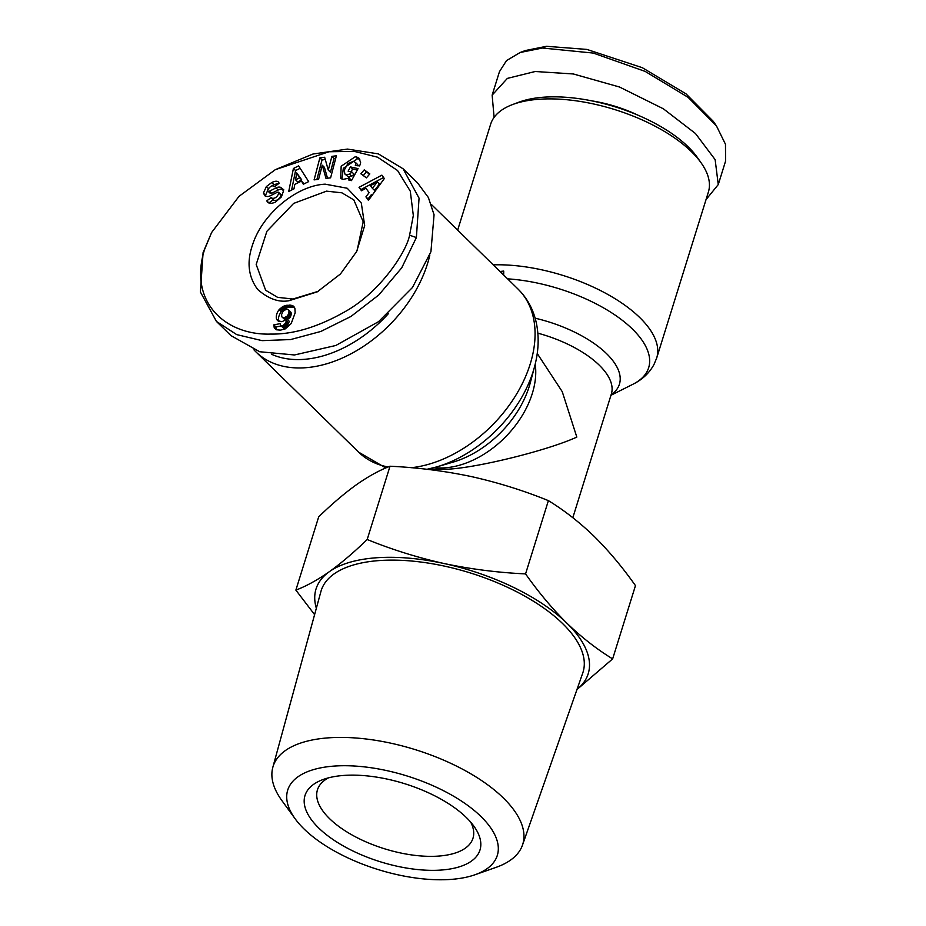 <?xml version="1.0" encoding="UTF-8"?>
<svg xmlns="http://www.w3.org/2000/svg" width="926" height="926" viewBox="0 0 926 926"><rect width="100%" height="100%" fill="white"/><g stroke="black" fill="none" stroke-linecap="round" stroke-linejoin="round"><path stroke-width="1.39" d="M706.017 199.622L718.263 184.575L725.579 161.089L725.475 144.259L716.435 125.878L713.24 121.294L685.958 93.804L642.32 67.702L586.876 49.414L546.548 46.3L525.389 50.536L520.157 52.493L506.499 60.607L499.461 71.649L492.146 95.135L494.09 117.394M716.435 125.878L688.041 97.299L645.214 71.441L593.3 53.083L542.497 48.025L520.157 52.493M409.593 235.216C406.201 252.763 379.128 293.16 344.194 312.143C317.56 327.179 293.056 334.494 270.681 334.078C225.527 335.536 188.221 302.015 204.496 249.696L211.603 232.53L239.012 196.347L275.311 169.666L329.031 151.748L354.311 151.389L377.553 157.189L397.567 170.523L410.287 191.173L413.32 215.48L409.593 235.216L416.387 237.554L401.722 267.846L378.827 294.931L350.977 316.449L320.859 331.45L290.66 339.553L262.07 340.641L236.72 334.61L216.418 321.415L200.421 292.026L203.083 252.613L211.603 232.53M325.2 184.17L347.215 188.244L361.302 203.014L364.682 225.562L356.66 251.513L340.444 273.98L317.259 291.852L288.889 300.742C278.761 302.57 268.366 298.82 257.706 289.491C248.295 276.828 246.582 261.931 252.566 244.823C262.139 214.219 296.586 185.455 325.2 184.17M318.22 291.32L292.94 299.017L277.603 297.35L265.646 290.255L256.189 264.489L266.896 231.28L293.658 203.407L326.531 191.15L341.879 192.816L353.825 199.912L363.2 221.789L357.135 250.425M351.382 180.582L349.391 178.024L342.944 179.436L340.675 178.232L341.173 166.217L355.445 156.598L358.894 158.114L360.596 162.374A8.785 5.915 134.3 0 1 359.543 165.928L355.283 165.256A3.565 2.396 -45.7 0 0 355.48 162.467L357.644 164.562L353.79 161.217L347.945 163.474L344.125 170.361L344.97 174.111L346.22 174.782L349.542 174.157L351.973 172.039L348.118 171.171L350.445 166.911L358.061 168.625L351.498 180.616L348.708 179.98L349.391 178.024M349.542 174.157L351.695 176.253L354.033 174.238L351.973 172.039M351.695 176.253L348.373 176.878L344.97 174.111M278.969 183.383L273.934 184.633L271.769 182.526C275.091 180.894 277.36 180.801 278.599 182.248L279.143 183.255L274.49 186.786L274.027 185.987L274.686 186.635M268.436 188.603L266.352 186.566L271.769 182.526M283.819 189.876L280.682 187.376L283.506 190.883L281.4 196.937L275.427 202.099C271.295 203.928 268.517 203.697 267.093 201.393L266.804 200.849L271.272 197.458L271.596 198.083C274.64 198.951 277.082 197.296 278.946 193.106A1.898 1.273 -45.7 0 0 278.668 192.423A1.898 1.273 -45.7 0 0 277.846 192.157A1.898 1.273 -45.7 0 0 277.129 192.365L270.461 195.722A7.119 4.792 134.3 0 1 267.082 196.509L265.021 195.895L263.412 193.094L266.352 186.566M268.505 188.672L265.565 195.189L265.901 196.3M267.73 202.238L267.093 201.393M295.151 818.804L281.944 800.666A130.763 58.35 17.3 0 1 272.823 767.341A130.763 58.35 17.3 0 1 369.289 739.399A130.763 58.35 17.3 0 1 503.293 797.923A130.763 58.35 17.3 0 1 522.484 845.102A130.763 58.35 17.3 0 1 496.058 867.361L474.888 874.792A109.766 48.974 17.3 0 1 304.064 828.99A109.766 48.974 17.3 0 1 295.151 818.804A109.766 48.974 17.3 0 1 342.562 765.733A109.766 48.974 17.3 0 1 480.953 816.5A109.766 48.974 17.3 0 1 474.888 874.792M522.484 845.102L582.743 673.052A137.129 61.185 -162.7 0 0 562.614 623.568A137.129 61.185 -162.7 0 0 422.082 562.198A137.129 61.185 -162.7 0 0 320.928 591.494L272.823 767.341M577.002 689.43A142.535 63.593 -162.7 0 0 566.967 623.256A142.535 63.593 -162.7 0 0 444.237 563.564A142.535 63.593 -162.7 0 0 376.708 557.753A142.535 63.593 -162.7 0 0 329.39 571.666A142.535 63.593 -162.7 0 0 316.345 608.243M576.967 689.534L612.642 658.895C596.888 649.253 581.667 637.377 566.967 623.256C552.382 608.799 538.585 592.351 525.563 573.9C498.038 572.627 470.917 569.177 444.237 563.564C417.661 557.614 391.976 549.593 367.182 539.511C354.033 552.266 341.428 562.985 329.39 571.666C317.444 580.012 306.275 586.158 295.869 590.117L314.597 614.621M466.345 817.531A91.628 40.883 17.3 0 1 474.401 826.906A91.628 40.883 17.3 0 1 433.484 870.347A91.628 40.883 17.3 0 1 318.671 827.96A91.628 40.883 17.3 0 1 322.734 779.657A91.628 40.883 17.3 0 1 466.345 817.531M328.464 777.863A81.453 36.345 -162.7 0 0 317.456 789.82A81.453 36.345 -162.7 0 0 329.587 818.677A81.453 36.345 -162.7 0 0 412.464 855.045A81.453 36.345 -162.7 0 0 472.978 838.262A81.453 36.345 -162.7 0 0 470.709 822.161M537.242 353.5L562.232 391.64L576.817 437.084C547.706 450.499 475.999 468.197 446.425 469.25L427.696 469.146M493.234 264.848A114.025 50.884 -162.7 0 1 639.727 317.537A114.025 50.884 -162.7 0 1 656.719 357.934L708.39 192.041A114.025 50.884 -162.7 0 0 701.433 163.3A114.025 50.884 -162.7 0 0 691.398 151.644A114.025 50.884 -162.7 0 0 539.187 99.244A114.025 50.884 -162.7 0 0 512.691 104.511A114.025 50.884 -162.7 0 0 490.641 124.223L457.664 230.123M429.838 255.032A114.025 76.777 134.3 0 1 305.244 367.749A114.025 76.777 134.3 0 1 255.946 351.915A114.025 76.777 134.3 0 1 253.944 349.854M701.433 163.3L697.602 157.802A107.914 48.152 -162.7 0 0 544.048 97.172A107.914 48.152 -162.7 0 0 518.965 102.161L512.691 104.511M388.307 313.74A107.914 72.668 134.3 0 1 303.635 359.381A107.914 72.668 134.3 0 1 271.503 354.253M638.442 115.403A78.397 34.98 -162.7 0 0 591.737 100.853M282.835 189.471A7.119 4.792 -45.7 0 0 280.879 189.205A7.119 4.792 -45.7 0 0 278.194 189.992L271.665 193.279L269.512 191.173L276.029 187.885A7.119 4.792 134.3 0 1 278.726 187.098A7.119 4.792 134.3 0 1 280.682 187.376M367.182 539.511L390.008 466.229C379.591 470.188 368.421 476.334 356.487 484.68C344.437 493.35 331.844 504.08 318.694 516.835L295.869 590.117M525.563 573.9L548.389 500.63C523.595 490.548 497.91 482.527 471.334 476.577C444.654 470.964 417.545 467.514 390.008 466.229M612.642 658.895L635.467 585.626C622.457 567.175 608.648 550.727 594.064 536.27C579.375 522.148 564.142 510.261 548.389 500.63M503.651 275.022L503.732 271.075L500.862 272.302M500.028 271.48L503.732 271.075M718.263 184.575L715.138 159.631L695.449 133.494L663.34 108.782L619.506 87.021L573.321 73.964L535.182 71.51L507.355 78.397L492.146 95.135M275.311 169.666L312.953 154.029L347.47 149.086L378.329 153.878L403.053 168.752L417.603 182.943L428.379 197.527L434.062 214.774L430.926 251.756L412.464 287.5L378.618 321.623L335.825 345.479L294.48 354.971L259.685 351.741L230.968 335.617L216.418 321.426M403.053 168.752L419.061 198.141L416.387 237.554M288.738 191.451L293.426 168.451L298.6 165.893L308.671 181.6L303.334 184.239L301.494 181.079L294.769 184.39L293.993 188.846L288.738 191.451M366.418 177.861L360.862 173.787L364.265 169.828L369.821 173.903L366.418 177.861M274.64 186.658L274.2 186.23C272.094 185.2 269.964 186.392 267.776 189.818A1.898 1.273 -45.7 0 0 267.973 191.115A1.898 1.273 -45.7 0 0 269.512 191.173M271.596 198.083L273.749 200.178C276.793 201.058 279.247 199.403 281.099 195.212A1.898 1.273 -45.7 0 0 280.821 194.529L278.668 192.423M336.393 155.799L330.605 177.827L325.998 178.405L322.283 165.233L318.579 179.32L314.088 179.887L319.875 157.848L324.656 157.258L328.279 170.095L331.89 156.355L336.393 155.799M359.022 187.33L381.894 175.153L384.336 178.544L368.432 200.352L365.92 196.868L369.115 192.654L365.944 188.267L361.51 190.768L359.022 187.33L361.962 190.513M277.557 320.581L276.504 318.949A11.459 7.721 134.3 0 1 279.096 309.678L284.085 305.974L291.655 305.349L294.885 308.242L295.162 312.872L291.192 323.533L285.347 328.857L280.485 330.131L276.376 329.783L274.374 327.989L273.795 324.876L280.358 323.602L280.555 325.524L282.974 325.686L285.243 323.429L287.257 319.03L281.909 321.739L277.557 320.581M300.151 168.3L295.579 170.546L293.426 168.451M295.579 170.546L291.609 190.027M304.052 183.88L301.494 181.079M364.265 169.828L366.418 171.923L363.293 175.57M369.555 174.227L366.418 171.923M359.82 159.341L356.603 156.864M358.756 158.959L357.598 158.705L343.326 168.324L341.914 179.088M357.274 170.071L352.598 169.018L350.445 166.911M352.598 169.018L351.058 171.831M357.911 165.881A3.565 2.396 -45.7 0 0 357.644 164.562M267.973 191.115L270.126 193.221A1.898 1.273 -45.7 0 0 271.665 193.279M273.934 184.633L271.503 186.08M273.216 199.727L268.968 202.944L266.804 200.849M335.744 158.242L334.055 158.462L331.89 156.355M334.055 158.462L330.443 172.201L328.279 170.095M325.304 159.538L322.028 159.955L319.875 157.848M322.028 159.955L316.877 179.528M327.503 178.209L324.436 167.328L322.283 165.233M383.595 177.503L361.186 189.436M369.115 192.654L365.944 188.267M371.268 194.761L368.073 198.963L365.92 196.868M368.073 198.963L368.756 199.912M276.504 318.949L278.842 321.415M278.344 321.195L276.955 319.829M287.141 319.273L289.294 321.38L287.257 319.03M289.294 321.38L288.611 323.081L286.458 320.975M288.611 323.081L287.986 324.47L285.833 322.364M287.986 324.47L287.407 325.535L285.243 323.429M287.407 325.535L286.886 326.288L284.733 324.193M286.886 326.288L286.215 327.028L284.062 324.922M286.215 327.028L285.127 327.792L282.974 325.686M285.127 327.792L283.981 328.093L281.828 325.998M283.981 328.093L281.411 325.987M283.564 328.093L280.555 325.524M281.029 325.987L275.948 326.982L273.795 324.876M275.948 326.982L275.983 328.105L273.83 325.998M275.983 328.105L276.168 329.193L274.015 327.086M275.983 329.552L274.374 327.989M276.168 329.193L276.411 329.783M294.179 306.981L293.148 305.974M294.595 307.64L292.547 305.638M294.63 307.721L291.655 305.349M293.808 307.444L290.602 305.14M292.766 307.247L291.551 307.177L289.398 305.082M291.551 307.177L290.208 307.224L288.055 305.129M290.208 307.224L287.882 305.14M290.035 307.235L288.692 307.397L286.539 305.302M288.692 307.397L287.43 307.687L285.277 305.58M287.43 307.687L286.238 308.08L284.085 305.974M286.238 308.08L285.127 308.578L282.974 306.483M285.127 308.578L284.49 308.937L282.337 306.83M284.49 308.937L283.333 309.735L281.18 307.64M283.333 309.735L282.256 310.685L280.103 308.578M282.256 310.685L281.249 311.784L279.096 309.678M281.249 311.784A11.459 7.721 -45.7 0 0 278.657 321.056M299.596 177.827L296.748 172.942L301.749 179.922L297.709 181.924L295.556 179.818L299.596 177.827L301.749 179.922M379.486 183.95L374.555 190.443L372.402 188.337L377.333 181.843L379.486 183.95M286.574 319.563L284.456 317.502L286.84 316.46L288.53 314.099L289.062 310.835L288.171 309.55L291.007 312.363L291.273 314.018L290.012 317.421L287.592 319.354M286.504 319.62L284.733 319.516L281.828 316.808L284.733 319.516M296.748 172.942L295.556 179.818M377.333 181.843L370.493 185.698L372.402 188.337M285.671 317.19L287.824 319.296M286.84 316.46L288.993 318.556M287.014 316.298L289.167 318.405M287.847 315.326L290.012 317.421M288.53 314.099L290.683 316.206M288.831 313.254L290.984 315.361M289.109 311.912L291.273 314.018M289.062 310.835L291.215 312.942M288.854 310.268L291.007 312.363M288.171 309.55L286.007 309.377L283.078 311.263L281.562 314.585L281.828 316.808M282.58 317.41L285.798 319.667M283.645 317.56L284.456 317.502M388.133 466.993A114.025 76.777 134.3 0 1 358.663 452.177L385.818 467.966M546.548 46.3L542.497 48.025M288.889 300.742L292.94 299.017M265.588 195.293L263.435 193.187M572.824 517.703L611.357 394.001A81.453 36.345 -162.7 0 0 599.226 365.145A81.453 36.345 -162.7 0 0 537.856 333.175M535.216 364.126A81.453 54.842 134.3 0 1 444.966 467.827A81.453 54.842 134.3 0 1 434.201 467.618M530.228 382.982A86.234 58.072 134.3 0 1 452.918 462.167L436.655 466.924A109.245 73.559 134.3 0 0 534.58 366.603L530.228 382.982M431.389 204.484L517.958 288.981A114.025 76.777 134.3 0 1 516.789 393.735A114.025 76.777 134.3 0 1 411.329 467.711M611.091 394.858A86.234 38.475 -162.7 0 0 535.135 318.185M610.952 395.286L632.933 384.255A109.245 48.742 -162.7 0 0 626.358 323.568A109.245 48.742 -162.7 0 0 507.564 278.842M357.598 158.705L355.445 156.598M276.029 187.885L278.194 189.992M278.946 193.106L281.099 195.212M268.656 202.887L267.07 201.336M656.719 357.934L653.976 364.531C649.3 373.062 642.285 379.637 632.933 384.255M517.958 288.981L521.581 292.824C528.92 301.401 533.851 311.46 536.351 323.024C539.233 336.844 538.643 351.371 534.58 366.603M426.967 469.297L436.655 466.924M358.663 452.177L255.946 351.915"/></g></svg>
